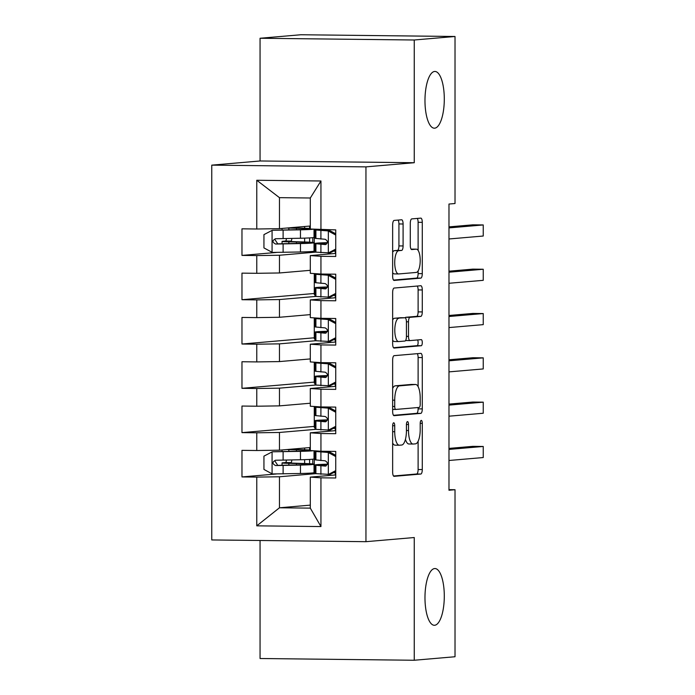 <?xml version="1.0" encoding="UTF-8"?>
<svg xmlns="http://www.w3.org/2000/svg" width="695" height="695" viewBox="0 0 695 695"><rect width="100%" height="100%" fill="white"/><g stroke="black" fill="none" stroke-linecap="round" stroke-linejoin="round"><path stroke-width="1.04" d="M393.683 422.777A3.049 1.034 90.6 0 0 392.649 425.913L392.649 472.114A4.352 1.477 90.6 0 0 394.082 476.344A4.352 1.477 90.6 0 0 394.135 476.336L420.796 474.042A4.352 1.477 90.6 0 0 422.282 469.568L422.282 423.359A3.049 1.034 90.6 0 0 421.283 420.406A3.049 1.034 90.6 0 0 421.248 420.406A3.049 1.034 90.6 0 0 420.206 423.542L420.206 429.519A13.926 4.735 90.6 0 1 415.462 443.844L413.247 444.036A13.926 4.735 90.6 0 1 413.091 444.044A13.926 4.735 90.6 0 1 408.504 430.526L408.504 424.549A3.049 1.034 90.6 0 0 407.496 421.596A3.049 1.034 90.6 0 0 407.461 421.596A3.049 1.034 90.6 0 0 406.427 424.723L406.427 430.709A13.926 4.735 90.6 0 1 401.684 445.026L399.469 445.217A13.926 4.735 90.6 0 1 399.304 445.226A13.926 4.735 90.6 0 1 394.725 431.717L394.725 425.731A3.049 1.034 90.6 0 0 393.717 422.777A3.049 1.034 90.6 0 0 393.683 422.777M434.636 128.184A28.365 9.652 90.6 0 0 444.296 99.463A28.365 9.652 90.6 0 0 434.957 71.463A28.365 9.652 90.6 0 0 434.636 71.472A28.365 9.652 90.6 0 0 424.975 100.184A28.365 9.652 90.6 0 0 434.314 128.193A28.365 9.652 90.6 0 0 434.636 128.184M434.636 625.265A28.365 9.652 90.6 0 0 444.296 596.553A28.365 9.652 90.6 0 0 434.957 568.545A28.365 9.652 90.6 0 0 434.636 568.562A28.365 9.652 90.6 0 0 424.975 597.274A28.365 9.652 90.6 0 0 434.314 625.283A28.365 9.652 90.6 0 0 434.636 625.265M403.091 223.998A4.352 1.477 90.6 0 0 401.658 219.768A4.352 1.477 90.6 0 0 401.614 219.776L394.135 220.419A4.352 1.477 90.6 0 0 392.649 224.893L392.649 276.21A4.352 1.477 90.6 0 0 394.082 280.433A4.352 1.477 90.6 0 0 394.135 280.433L420.796 278.13A4.352 1.477 90.6 0 0 422.282 273.656L422.282 222.339A4.352 1.477 90.6 0 0 420.849 218.117A4.352 1.477 90.6 0 0 420.796 218.126L411.761 218.899A4.352 1.477 90.6 0 0 410.285 223.373L410.285 245.335A4.352 1.477 90.6 0 0 411.709 249.557A4.352 1.477 90.6 0 0 411.761 249.557L416.244 249.175A11.641 3.961 90.6 0 1 416.375 249.166A11.641 3.961 90.6 0 1 420.206 260.66A11.641 3.961 90.6 0 1 416.244 272.44L398.687 273.952A11.641 3.961 90.6 0 1 398.556 273.952A11.641 3.961 90.6 0 1 394.725 262.467A11.641 3.961 90.6 0 1 398.687 250.686L401.614 250.435A4.352 1.477 90.6 0 0 403.091 245.952L403.091 223.998L398.93 223.946A4.352 1.477 90.6 0 0 398.07 220.08M414.255 39.997L260.06 38.26L260.06 160.979L414.255 162.717L414.255 39.997L455.017 36.488L455.017 203.513L448.979 204.035L448.979 490.236L455.017 489.714L448.979 489.645M414.255 162.717L365.952 166.878L365.952 541.683L211.758 539.946L211.758 165.141L365.952 166.878M260.06 540.493L260.06 658.513L414.255 660.25L414.255 537.53L365.952 541.683M414.255 660.25L455.017 656.74L455.017 489.714M394.135 355.666A4.352 1.477 90.6 0 0 392.649 360.14L392.649 411.449A4.352 1.477 90.6 0 0 394.082 415.68A4.352 1.477 90.6 0 0 394.135 415.671L420.796 413.377A4.352 1.477 90.6 0 0 422.282 408.903L422.282 357.586A4.352 1.477 90.6 0 0 420.849 353.364A4.352 1.477 90.6 0 0 420.796 353.364L394.135 355.666M392.649 343.834L392.649 292.517A4.352 1.477 90.6 0 1 394.135 288.043L420.796 285.741A4.352 1.477 90.6 0 1 420.849 285.741A4.352 1.477 90.6 0 1 422.282 289.963L422.282 311.925A4.352 1.477 90.6 0 1 420.796 316.399L409.981 317.337A4.352 1.477 90.6 0 0 408.504 321.811L408.504 336.38A4.352 1.477 90.6 0 0 409.937 340.602A4.352 1.477 90.6 0 0 409.981 340.602L421.248 339.629A3.049 1.034 90.6 0 1 421.283 339.629A3.049 1.034 90.6 0 1 422.282 342.635A3.049 1.034 90.6 0 1 421.248 345.719L394.135 348.056A4.352 1.477 90.6 0 1 394.082 348.056A4.352 1.477 90.6 0 1 392.649 343.834M310.309 505.126L279.468 507.784L310.309 508.132L320.942 526.558L320.942 477.821L335.737 477.995L335.737 451.411L320.942 451.246L320.942 433.524L335.737 433.689L335.737 407.105L320.942 406.94L320.942 389.217L335.737 389.382L335.737 362.799L320.942 362.634L320.942 344.911L335.737 345.076L335.737 318.501L320.942 318.327L320.942 300.614L335.737 300.779L335.737 274.195L320.942 274.03L320.942 256.307L335.737 256.472L335.737 229.889L310.309 229.02L310.309 198.005L279.468 197.658L279.468 228.664L310.309 226.014M320.942 526.558L256.768 525.837L256.768 477.1L279.468 476.77L315.73 473.643M276.341 473.973L241.973 476.935L256.768 477.1M241.973 476.935L241.973 450.351L256.768 450.516L256.768 432.794L279.468 432.464L315.73 429.345M314.279 426.409L241.973 432.629L256.768 432.794M241.973 432.629L241.973 406.045L256.768 406.21L256.768 388.496L279.468 388.158L315.73 385.039M314.279 382.102L241.973 388.323L256.768 388.496M241.973 388.323L241.973 361.739L256.768 361.913L256.768 344.19L279.468 343.86L315.73 340.732M314.279 337.796L241.973 344.025L256.768 344.19M241.973 344.025L241.973 317.441L256.768 317.606L256.768 299.884L279.468 299.554L315.73 296.435M314.279 293.49L241.973 299.719L256.768 299.884M241.973 299.719L241.973 273.135L256.768 273.3L256.768 255.578L279.468 255.247L315.73 252.129M276.341 252.459L241.973 255.412L256.768 255.578M241.973 255.412L241.973 228.829L256.768 229.003L256.768 180.266L320.942 180.987L320.942 229.724M335.737 253.406L310.309 255.595L310.309 273.317L320.942 274.03M320.942 256.307L310.309 255.595M256.768 229.003L279.468 228.664M256.768 180.266L279.468 197.658M335.737 297.712L310.309 299.901L310.309 317.624L320.942 318.327M320.942 300.614L310.309 299.901M335.32 251.138L335.32 253.449M279.468 255.247L279.468 272.97L310.309 270.32M256.768 273.3L279.468 272.97M335.737 342.018L310.309 344.207L310.309 361.93L320.942 362.634M320.942 344.911L310.309 344.207M335.32 295.445L335.32 297.747M279.468 299.554L279.468 317.276L310.309 314.618M256.768 317.606L279.468 317.276M335.737 386.324L310.309 388.505L310.309 406.228L320.942 406.94M320.942 389.217L310.309 388.505M335.32 339.751L335.32 342.053M279.468 343.86L279.468 361.582L310.309 358.924M256.768 361.913L279.468 361.582M335.737 430.622L310.309 432.811L310.309 450.534L320.942 451.246M320.942 433.524L310.309 432.811M335.32 384.048L335.32 386.359M279.468 388.158L279.468 405.88L310.309 403.23M256.768 406.21L279.468 405.88M335.737 474.928L310.309 477.118L310.309 508.132M320.942 477.821L310.309 477.118M335.32 428.355L335.32 430.657M279.468 432.464L279.468 450.186L310.309 447.528M256.768 450.516L279.468 450.186M455.017 36.488L300.813 34.75L260.06 38.26M260.06 160.979L211.758 165.141M335.32 472.661L335.32 474.963M279.468 476.77L279.468 507.784L256.768 525.837M314.991 250.209L314.279 250.209L314.279 229.281M314.991 294.515L314.279 294.506L314.279 273.587M314.991 338.821L314.279 338.812L314.279 317.884M314.991 383.127L314.279 383.119L314.279 362.191M314.991 427.425L314.279 427.416L314.279 406.497M314.991 471.731L314.279 471.723L314.279 450.794M310.309 198.005L320.942 180.987M392.649 443.028A13.926 4.735 90.6 0 0 395.142 445.182A13.926 4.735 90.6 0 0 395.299 445.174M405.437 439.31A13.926 4.735 90.6 0 0 408.921 443.992A13.926 4.735 90.6 0 0 409.077 443.992M393.509 475.988L416.635 473.999A4.352 1.477 90.6 0 0 418.112 469.516L418.112 441.247M418.112 386.629L418.112 357.543A4.352 1.477 90.6 0 0 417.261 353.668M393.509 415.323L416.635 413.334A4.352 1.477 90.6 0 0 418.112 408.851L418.112 407.522M394.725 406.488A3.049 1.034 90.6 0 0 395.724 409.451A3.049 1.034 90.6 0 0 395.759 409.442L419.172 407.435A3.049 1.034 90.6 0 0 420.206 404.299L420.206 397.992A13.926 4.735 90.6 0 0 415.627 384.474A13.926 4.735 90.6 0 0 415.462 384.483L399.469 385.864A13.926 4.735 90.6 0 0 394.725 400.181L394.725 406.488L392.649 406.471M411.614 384.439A13.926 4.735 90.6 0 0 411.457 384.431A13.926 4.735 90.6 0 0 411.301 384.439L415.462 384.483M392.649 388.418A13.926 4.735 90.6 0 1 395.299 385.812L411.301 384.439M405.159 317.797A4.352 1.477 90.6 0 1 405.819 317.285L416.635 316.355A4.352 1.477 90.6 0 0 418.112 311.881L418.112 289.919A4.352 1.477 90.6 0 0 417.261 286.053M405.602 340.524A4.352 1.477 90.6 0 0 405.767 340.55A4.352 1.477 90.6 0 0 405.819 340.55L409.885 340.602M393.509 347.7L417.078 345.667A3.049 1.034 90.6 0 0 418.077 343.33A3.049 1.034 90.6 0 0 417.591 339.942M398.765 318.301A11.641 3.961 90.6 0 0 394.795 330.082A11.641 3.961 90.6 0 0 398.626 341.566A11.641 3.961 90.6 0 0 398.765 341.566L404.95 341.036A4.352 1.477 90.6 0 0 406.427 336.554L406.427 321.985A4.352 1.477 90.6 0 0 404.994 317.763A4.352 1.477 90.6 0 0 404.95 317.771L394.595 318.249A11.641 3.961 90.6 0 0 392.649 319.917M392.649 340.194A11.641 3.961 90.6 0 0 394.465 341.523A11.641 3.961 90.6 0 0 394.595 341.514M400.876 317.719A4.352 1.477 90.6 0 0 400.824 317.719A4.352 1.477 90.6 0 0 400.78 317.719L404.95 317.771M394.595 318.249L400.78 317.719M392.649 252.172A11.641 3.961 90.6 0 1 394.517 250.634L397.444 250.382A4.352 1.477 90.6 0 0 398.93 245.908L398.93 223.946M392.649 272.683A11.641 3.961 90.6 0 0 394.386 273.908A11.641 3.961 90.6 0 0 394.517 273.899M412.344 249.131A11.641 3.961 90.6 0 0 412.205 249.123A11.641 3.961 90.6 0 0 412.074 249.123L416.244 249.175M411.136 249.21L412.074 249.123M418.112 250.391L418.112 222.296A4.352 1.477 90.6 0 0 417.261 218.43M393.509 280.076L416.635 278.087A4.352 1.477 90.6 0 0 418.112 273.613L418.112 270.902M296.47 464.946L296.47 463.522L288.842 463.348A16.176 0.504 180 0 1 282.057 462.94A16.176 0.504 180 0 1 283.021 462.766L285.471 462.557A2.658 0.904 90.6 0 0 286.375 460.09M291.796 459.96A2.658 0.904 -89.4 0 1 290.892 462.618L287.817 462.94L299.814 463.374A33.907 1.06 -0 0 1 314.036 464.234A33.907 1.06 -0 0 1 300.457 465.077L300.457 473.495A33.907 1.06 -0 0 0 314.036 472.652L314.036 464.234M296.47 451.211L296.47 449.787A28.148 0.877 -0 0 1 308.276 450.499A28.148 0.877 -0 0 1 297 451.203L272.284 451.802L263.944 456.137L263.944 469.429L272.284 473.955L300.457 473.495M272.284 451.802L300.457 451.342A33.907 1.06 -0 0 0 313.228 450.725M310.309 450.012A33.907 1.06 -0 0 0 299.814 449.639L289.085 449.361M296.47 449.787L288.842 449.613A16.176 0.504 180 0 1 286.757 449.561M296.47 463.522A28.148 0.877 180 0 1 308.276 464.234A28.148 0.877 180 0 1 297 464.938L277.765 465.372L275.203 461.48M314.036 450.786L314.036 458.917A33.907 1.06 180 0 1 300.457 459.76L275.342 460.246M275.594 460.238C272.136 461.993 272.136 463.765 275.594 465.554L300.457 465.077M312.793 459.195L312.793 463.947M335.737 456.563L328.127 452.436L315.904 451.515A33.907 1.06 180 0 1 314.991 451.272A33.907 1.06 180 0 1 316.599 450.951M328.127 452.436L330.09 452.263L321.507 451.481A28.148 0.877 180 0 1 320.751 451.272A28.148 0.877 180 0 1 320.786 451.229M335.737 471.479L330.09 474.416L315.904 473.669A33.907 1.06 180 0 1 314.991 473.425L314.991 465.007A33.907 1.06 0 0 0 315.904 465.25L325.39 466.11M333.4 472.696A28.148 0.877 180 0 1 335.737 472.652M328.127 474.581L335.737 470.628M330.09 452.263L335.737 455.329M325.59 466.084L325.19 466.119C328.153 464.408 328.153 462.635 325.19 460.802L315.904 459.934A33.907 1.06 180 0 1 314.991 459.69L314.991 451.272M448.979 449.413L483.242 446.468L483.242 457.545L448.979 460.49M327.432 464.191A33.907 1.06 0 0 0 314.991 465.007M326.242 465.832L321.507 465.216A28.148 0.877 180 0 1 320.751 465.007A28.148 0.877 180 0 1 327.354 464.442M448.979 448.405L472.826 446.346L483.242 446.468M335.737 412.257L328.127 408.13L315.904 407.218A33.907 1.06 180 0 1 314.991 406.975A33.907 1.06 180 0 1 316.599 406.653M328.127 408.13L330.09 407.956L321.507 407.174A28.148 0.877 180 0 1 320.751 406.975A28.148 0.877 180 0 1 320.786 406.931M335.737 427.173L330.09 430.109L315.904 429.371A33.907 1.06 180 0 1 314.991 429.119L314.991 420.701A33.907 1.06 0 0 0 315.904 420.953L325.39 421.804M333.4 428.389A28.148 0.877 180 0 1 335.737 428.346M328.127 430.283L335.737 426.322M330.09 407.956L335.737 411.023M325.59 421.778L325.19 421.813C328.153 420.101 328.153 418.329 325.19 416.496L315.904 415.636A33.907 1.06 180 0 1 314.991 415.393L314.991 406.975M448.979 405.115L483.242 402.162L483.242 413.238L448.979 416.192M327.432 419.884A33.907 1.06 0 0 0 314.991 420.701M326.242 421.526L321.507 420.909A28.148 0.877 180 0 1 320.751 420.701A28.148 0.877 180 0 1 327.354 420.136M448.979 404.099L472.826 402.049L483.242 402.162M335.737 367.959L328.127 363.824L315.904 362.912A33.907 1.06 180 0 1 314.991 362.668A33.907 1.06 180 0 1 316.599 362.347M328.127 363.824L330.09 363.659L321.507 362.868A28.148 0.877 180 0 1 320.751 362.668A28.148 0.877 180 0 1 320.786 362.625M335.737 382.867L330.09 385.812L315.904 385.065A33.907 1.06 180 0 1 314.991 384.822L314.991 376.403A33.907 1.06 0 0 0 315.904 376.647L325.39 377.498M333.4 384.083A28.148 0.877 180 0 1 335.737 384.04M328.127 385.977L335.737 382.015M330.09 363.659L335.737 366.725M325.59 377.472L325.19 377.507C328.153 375.795 328.153 374.023 325.19 372.19L315.904 371.33A33.907 1.06 180 0 1 314.991 371.087L314.991 362.668M448.979 360.809L483.242 357.856L483.242 368.932L448.979 371.886M327.432 375.587A33.907 1.06 0 0 0 314.991 376.403M326.242 377.229L321.507 376.603A28.148 0.877 180 0 1 320.751 376.403A28.148 0.877 180 0 1 327.354 375.839M448.979 359.793L472.826 357.743L483.242 357.856M335.737 323.653L328.127 319.526L315.904 318.605A33.907 1.06 180 0 1 314.991 318.362A33.907 1.06 180 0 1 316.599 318.041M328.127 319.526L330.09 319.353L321.507 318.571A28.148 0.877 180 0 1 320.751 318.362A28.148 0.877 180 0 1 320.786 318.319M335.737 338.569L330.09 341.506L315.904 340.759A33.907 1.06 180 0 1 314.991 340.515L314.991 332.097A33.907 1.06 0 0 0 315.904 332.34L325.39 333.2M333.4 339.786A28.148 0.877 180 0 1 335.737 339.742M328.127 341.671L335.737 337.718M330.09 319.353L335.737 322.419M325.59 333.174L325.19 333.209C328.153 331.489 328.153 329.717 325.19 327.892L315.904 327.024A33.907 1.06 180 0 1 314.991 326.78L314.991 318.362M448.979 316.503L483.242 313.558L483.242 324.635L448.979 327.58M327.432 331.28A33.907 1.06 0 0 0 314.991 332.097M326.242 332.922L321.507 332.297A28.148 0.877 180 0 1 320.751 332.097A28.148 0.877 180 0 1 327.354 331.532M448.979 315.487L472.826 313.436L483.242 313.558M335.737 279.347L328.127 275.22L315.904 274.308A33.907 1.06 180 0 1 314.991 274.056A33.907 1.06 180 0 1 316.599 273.734M328.127 275.22L330.09 275.046L321.507 274.264A28.148 0.877 180 0 1 320.751 274.056A28.148 0.877 180 0 1 320.786 274.012M335.737 294.263L330.09 297.199L315.904 296.452A33.907 1.06 180 0 1 314.991 296.209L314.991 287.791A33.907 1.06 0 0 0 315.904 288.034L325.39 288.894M333.4 295.479A28.148 0.877 180 0 1 335.737 295.436M328.127 297.373L335.737 293.412M330.09 275.046L335.737 278.113M325.59 288.868L325.19 288.903C328.153 287.191 328.153 285.419 325.19 283.586L315.904 282.726A33.907 1.06 180 0 1 314.991 282.474L314.991 274.056M448.979 272.197L483.242 269.252L483.242 280.328L448.979 283.273M327.432 286.974A33.907 1.06 0 0 0 314.991 287.791M326.242 288.616L321.507 287.999A28.148 0.877 180 0 1 320.751 287.791A28.148 0.877 180 0 1 327.354 287.226M448.979 271.189L472.826 269.13L483.242 269.252M296.47 243.432L296.47 241.999L288.842 241.834A16.176 0.504 180 0 1 282.057 241.417A16.176 0.504 180 0 1 283.021 241.252L285.471 241.035A2.658 0.904 90.6 0 0 286.375 238.576M291.796 238.446A2.658 0.904 -89.4 0 1 290.892 241.095L287.817 241.417L299.814 241.851A33.907 1.06 -0 0 1 314.036 242.711A33.907 1.06 -0 0 1 300.457 243.563L300.457 251.981A33.907 1.06 -0 0 0 314.036 251.13L314.036 242.711M296.47 229.697L296.47 228.264A28.148 0.877 -0 0 1 308.276 228.976A28.148 0.877 -0 0 1 297 229.68L272.284 230.288L263.944 234.623L263.944 247.915L272.284 252.433L300.457 251.981M272.284 230.288L300.457 229.828A33.907 1.06 -0 0 0 313.228 229.211M310.309 228.499A33.907 1.06 -0 0 0 299.814 228.116L289.085 227.838M296.47 228.264L288.842 228.099A16.176 0.504 180 0 1 286.757 228.038M296.47 241.999A28.148 0.877 180 0 1 308.276 242.711A28.148 0.877 180 0 1 297 243.415L277.765 243.849L275.203 239.966M314.036 229.263L314.036 237.395A33.907 1.06 180 0 1 300.457 238.246L275.342 238.733M275.594 238.724C272.136 240.479 272.136 242.251 275.594 244.041L300.457 243.563M312.793 237.681L312.793 242.433M335.737 235.049L328.127 230.914L315.904 230.002A33.907 1.06 180 0 1 314.991 229.758A33.907 1.06 180 0 1 316.599 229.437M328.127 230.914L330.09 230.749L321.507 229.958A28.148 0.877 180 0 1 320.751 229.758A28.148 0.877 180 0 1 320.786 229.715M335.737 249.957L330.09 252.902L315.904 252.155A33.907 1.06 180 0 1 314.991 251.911L314.991 243.493A33.907 1.06 0 0 0 315.904 243.737L325.39 244.588M333.4 251.173A28.148 0.877 180 0 1 335.737 251.13M328.127 253.067L335.737 249.105M330.09 230.749L335.737 233.815M325.59 244.562L325.19 244.597C328.153 242.885 328.153 241.113 325.19 239.28L315.904 238.42A33.907 1.06 180 0 1 314.991 238.177L314.991 229.758M448.979 227.899L483.242 224.945L483.242 236.022L448.979 238.976M327.432 242.668A33.907 1.06 0 0 0 314.991 243.493M326.242 244.319L321.507 243.693A28.148 0.877 180 0 1 320.751 243.493A28.148 0.877 180 0 1 327.354 242.929M448.979 226.883L472.826 224.833L483.242 224.945M392.649 431.691L394.725 431.717M406.427 424.523L408.504 424.549M406.427 430.5L408.504 430.526M420.206 423.342L422.282 423.359M418.112 469.516L422.282 469.568M416.635 473.999L420.796 474.042M392.649 425.714L394.725 425.731M418.112 357.543L422.282 357.586M418.112 408.851L422.282 408.903M416.635 413.334L420.796 413.377M395.724 409.451L392.649 409.416L395.69 409.442M395.299 385.812L399.469 385.864M392.649 400.164L394.725 400.181M418.112 289.919L422.282 289.963M418.112 311.881L422.282 311.925M416.635 316.355L420.796 316.399M405.819 317.285L409.981 317.337M406.427 321.785L408.504 321.811M406.427 336.354L408.504 336.38M417.078 345.667L421.248 345.719M398.93 245.908L403.091 245.952M397.444 250.382L401.614 250.435M394.517 250.634L398.687 250.686M418.112 222.296L422.282 222.339M418.112 273.613L422.282 273.656M416.635 278.087L420.796 278.13M290.892 462.618L285.471 462.557M272.075 451.915L272.075 473.842M304.627 448.023L304.627 449.769M304.627 459.647L304.627 463.504M288.842 465.129L288.842 463.348M288.842 451.394L288.842 449.613M300.457 451.342L300.457 459.76M283.117 465.485L283.117 473.903M283.117 451.75L283.117 460.168M309.596 447.589L309.596 449.978M309.596 459.438L309.596 463.713M277.765 465.372L275.594 465.554M328.335 474.476L328.335 452.549M315.904 459.934L315.904 451.515M315.904 473.669L315.904 465.25M320.908 460.594L320.908 452.176M320.908 474.329L320.908 465.911M328.335 430.17L328.335 408.243M315.904 415.636L315.904 407.218M315.904 429.371L315.904 420.953M320.908 416.288L320.908 407.869M320.908 430.023L320.908 421.604M328.335 385.873L328.335 363.937M315.904 371.33L315.904 362.912M315.904 385.065L315.904 376.647M320.908 371.99L320.908 363.572M320.908 385.716L320.908 377.307M328.335 341.566L328.335 319.639M315.904 327.024L315.904 318.605M315.904 340.759L315.904 332.34M320.908 327.684L320.908 319.266M320.908 341.419L320.908 333.001M328.335 297.26L328.335 275.333M315.904 282.726L315.904 274.308M315.904 296.452L315.904 288.034M320.908 283.378L320.908 274.959M320.908 297.113L320.908 288.694M290.892 241.095L285.471 241.035M272.075 230.392L272.075 252.32M304.627 226.501L304.627 228.247M304.627 238.124L304.627 241.982M288.842 243.606L288.842 241.834M288.842 229.871L288.842 228.099M300.457 229.828L300.457 238.246M283.117 243.962L283.117 252.381M283.117 230.227L283.117 238.646M309.596 226.075L309.596 228.455M309.596 237.925L309.596 242.19M277.765 243.849L275.594 244.041M328.335 252.963L328.335 231.027M315.904 238.42L315.904 230.002M315.904 252.155L315.904 243.737M320.908 239.071L320.908 230.662M320.908 252.806L320.908 244.388M395.142 445.182L399.304 445.226M408.921 443.992L413.091 444.044M411.457 384.431L415.627 384.474M405.767 340.55L409.937 340.602M394.465 341.523L398.626 341.566M400.824 317.719L404.994 317.763M394.386 273.908L398.556 273.952M412.205 249.123L416.375 249.166M282.057 462.94L282.057 465.285M282.057 449.96L282.057 451.55M282.057 241.417L282.057 243.763M282.057 228.446L282.057 230.028"/></g></svg>
